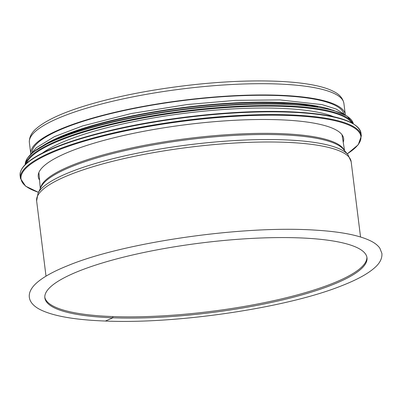 <?xml version="1.0" encoding="UTF-8"?>
<svg xmlns="http://www.w3.org/2000/svg" width="402" height="402" viewBox="0 0 402 402"><rect width="100%" height="100%" fill="white"/><g stroke="black" fill="none" stroke-linecap="round" stroke-linejoin="round"><path stroke-width="0.6" d="M105.168 321.032A2.553 1.492 -87.9 0 0 105.57 320.952A2.553 1.492 92.1 0 1 105.168 321.032L105.168 321.032C176.875 324.223 287.038 307.811 341.715 285.742C356.73 279.882 367.674 273.918 374.548 267.843C379.82 263.305 382.272 258.506 381.9 253.436L379.84 248.18C377.996 245.577 375.237 243.31 371.559 241.381C360.162 235.466 341.469 231.723 315.48 230.145C241.708 225.13 122.675 242.713 67.812 265.652C53.466 271.375 42.999 277.194 36.416 283.114C33.311 285.897 31.185 288.787 30.034 291.767C28.642 295.616 29.115 299.244 31.456 302.641C33.351 305.269 36.19 307.555 39.974 309.505C52.928 316.037 74.656 319.876 105.168 321.032M112.892 317.806L105.57 320.952L112.892 317.806L112.736 316.57L112.892 317.806A162.313 35.18 -7.1 0 1 44.853 297.897A162.313 35.18 -7.1 0 1 201.573 242.924A162.313 35.18 -7.1 0 1 366.991 257.772A162.313 35.18 -7.1 0 1 281.918 300.073A162.313 35.18 -7.1 0 1 112.892 317.806M366.89 257.159A162.313 35.18 -7.1 0 1 280.501 299.133A162.313 35.18 -7.1 0 1 112.741 316.57L112.741 316.57A162.313 35.18 -7.1 0 1 44.803 297.274M30.818 154.172A158.478 34.351 -7.1 0 1 30.773 153.86A158.478 34.351 -7.1 0 1 183.794 100.183A158.478 34.351 -7.1 0 1 345.308 114.686A158.478 34.351 -7.1 0 1 345.338 114.992M31.994 152.469A157.202 34.075 -7.1 0 1 183.83 100.46A157.202 34.075 -7.1 0 1 343.785 113.635M39.557 180.091A153.881 33.351 -7.1 0 1 38.25 176.684A153.881 33.351 -7.1 0 1 118.912 136.579A153.881 33.351 -7.1 0 1 279.154 119.766A153.881 33.351 -7.1 0 1 343.655 138.645A153.881 33.351 -7.1 0 1 343.228 142.268M42.501 153.026A157.202 34.075 -7.1 0 1 279.732 108.309A157.202 34.075 -7.1 0 1 333.73 116.751M55.476 139.625A157.202 34.075 -7.1 0 1 279.053 102.862A157.202 34.075 -7.1 0 1 317.871 106.942M30.773 153.86L29.371 142.599A158.478 34.351 -7.1 0 1 182.392 88.922A158.478 34.351 -7.1 0 1 343.901 103.42L345.308 114.686M46.009 276.154L36.632 200.889A158.478 34.351 -7.1 0 1 189.654 147.212A158.478 34.351 -7.1 0 1 351.162 161.715L360.539 236.979M347.911 154.599L343.318 149.182A153.765 33.326 -7.1 0 0 188.699 139.564A153.765 33.326 -7.1 0 0 41.165 186.814L38.044 193.196A157.69 34.18 -7.1 0 1 189.342 144.74A157.69 34.18 -7.1 0 1 347.911 154.599L351.162 161.715M40.542 188.096A153.368 33.24 -7.1 0 1 188.558 138.414A153.368 33.24 -7.1 0 1 344.238 150.268M38.486 192.287A171.257 37.12 -7.1 0 1 80.561 142.323A171.257 37.12 -7.1 0 1 289.113 115.49A171.257 37.12 -7.1 0 1 347.258 153.83M38.461 192.342L25.597 186.166L20.442 178.398A171.77 37.23 -7.1 0 1 110.475 133.635A171.77 37.23 -7.1 0 1 289.345 114.866A171.77 37.23 -7.1 0 1 361.343 135.936L358.247 144.73L347.298 153.876M20.442 178.398L20.1 175.649A171.77 37.23 -7.1 0 1 110.133 130.886A171.77 37.23 -7.1 0 1 288.998 112.123A171.77 37.23 -7.1 0 1 361.001 133.188L361.343 135.936M23.165 167.126A171.282 37.125 -7.1 0 1 288.661 111.746M26.542 163.338A164.87 35.733 -7.1 0 1 120.58 122.575A164.87 35.733 -7.1 0 1 284.124 106.419A164.87 35.733 -7.1 0 1 351.73 122.831M25.587 164.232A165.378 35.843 -7.1 0 1 117.645 122.595A165.378 35.843 -7.1 0 1 284.355 105.796A165.378 35.843 -7.1 0 1 352.881 123.464M284.164 104.269A165.378 35.843 -7.1 0 1 353.343 123.736L347.177 116.113L333.022 110.173L311.575 106.038L283.892 103.882L242.974 104.113L197.844 107.525L152.041 113.856L109.168 122.605L75.993 131.946L49.994 142.092L33.567 151.805L27.271 158.303L25.205 164.609A165.378 35.843 -7.1 0 1 113.63 121.942A165.378 35.843 -7.1 0 1 284.164 104.269M27.959 157.559A164.915 35.743 -7.1 0 1 283.837 103.892M43.029 145.655A158.991 34.461 -7.1 0 1 280.078 102.42A158.991 34.461 -7.1 0 1 331.414 109.736M29.371 142.599C29.075 137.298 31.497 132.534 36.652 128.298C45.627 120.655 61.059 113.384 82.948 106.485C115.439 96.415 153.117 89.068 195.975 84.445C256.838 78.023 312.465 80.41 333.298 91.319C339.353 94.168 342.891 98.199 343.901 103.42M38.044 193.196L36.632 200.889M38.883 172.518L40.306 188.568M342.022 134.76L344.579 150.67M20.1 175.649C19.482 167.84 28.18 159.7 46.195 151.227C61.365 144.137 81.239 137.569 105.816 131.529C161.689 117.66 236.2 109.6 288.726 111.736C333.806 113.625 357.896 120.776 361.001 133.188M31.12 153.886L36.331 147.72L54.406 136.66L82.586 125.916L131.102 113.565L187.066 104.54L235.798 100.344L279.973 99.907L322.143 104.636L336.213 109.048L344.976 114.796"/></g></svg>
